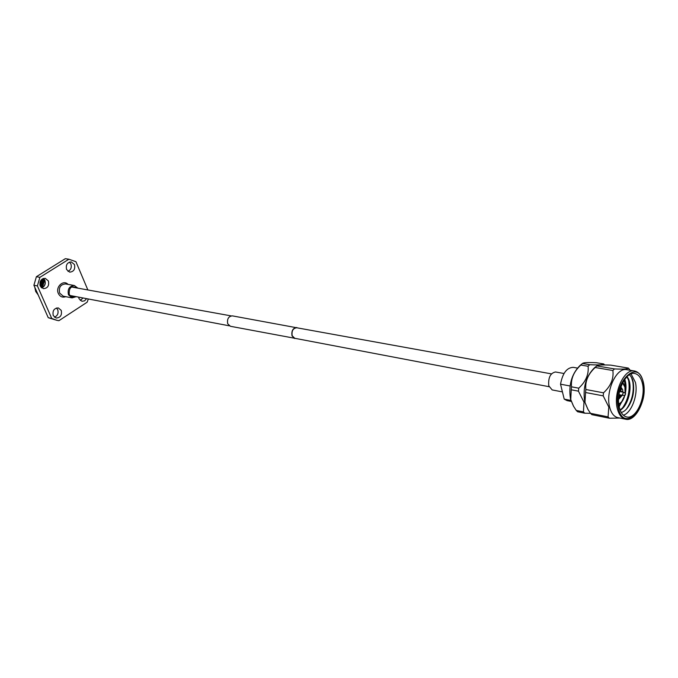 <?xml version="1.0" encoding="UTF-8"?>
<svg xmlns="http://www.w3.org/2000/svg" width="678" height="678" viewBox="0 0 678 678"><rect width="100%" height="100%" fill="white"/><g stroke="black" fill="none" stroke-linecap="round" stroke-linejoin="round"><path stroke-width="1.02" d="M549.044 386.697L294.761 338.288L292.184 335.754C291.498 330.94 293.006 328.279 296.718 327.762L551.426 373.875M295.947 338.508L230.401 326.279L227.706 323.745C226.952 318.965 228.494 316.338 232.334 315.863L297.905 327.974M294.71 338.542L292.015 335.881C291.294 330.839 292.871 328.05 296.761 327.508M621.658 391.367L622.065 392.003L621.658 391.367M620.921 388.062L621.336 388.731L620.353 391.138L621.336 388.731L620.921 388.062M620.311 394.918L620.624 395.52L619.641 397.935L620.624 395.52L620.311 394.918M625.277 395.02L622.938 395.41L622.387 394.689L623.523 392.274L625.557 393.477L625.277 395.02L625.557 393.477M618.98 394.664L622.938 395.41M618.573 399.401L622.294 395.291M622.87 392.155L622.684 389.731L620.879 386.977M622.345 392.054L621.802 391.367L621.048 391.816M619.895 390.181L620.489 391.189L621.616 388.782L621.065 388.062L620.412 388.375M620.099 394.876L619.226 397.266L619.777 397.978L620.904 395.571L620.59 394.969M623.523 392.274L619.565 391.545M628.726 381.095L628.743 381.163C630.125 391.604 627.752 400.952 621.616 409.207M631.455 377.273L632.845 381.884C634.193 391.63 632.099 400.639 626.582 408.902M642.439 383.579C641.083 377.697 638.523 374.341 634.769 373.51C625.667 371.103 615.539 392.884 619.268 407.198C620.65 412.843 623.133 416.097 626.701 416.953C635.93 419.512 645.998 397.927 642.439 383.579M623.396 415.233C631.701 412.741 638.345 394.426 635.422 382.341L631.065 373.934M624.675 380.511L625.116 387.308M621.506 402.181L619.836 405.266M570.045 385.977L560.528 384.197L564.215 399.122L570.868 400.435M564.215 399.122L567.105 400.63L571.19 401.435M564.003 373.502L555.494 371.976C550.358 373.078 548.112 377.688 548.773 385.799L552.163 389.926L562.435 391.901M573.418 406.012L570.537 399.206C568.376 385.392 571.495 374.188 579.885 365.603L582.521 363.433M571.232 389.791L570.757 399.562L573.563 406.275L576.258 410.419L583.436 411.885L583.987 402.164L578.444 391.164L571.232 389.791L571.529 386.824L578.749 388.18C585.843 381.578 588.953 374.273 588.072 366.273L580.843 365.035C573.834 371.536 570.732 378.799 571.529 386.824M580.843 365.035L582.478 363.476L589.699 364.705C598.386 365.12 603.047 364.866 603.674 363.942L596.479 362.738C588.207 362.323 583.572 362.544 582.563 363.4L582.478 363.476M587.868 409.258L584.75 401.995C582.631 387.875 585.834 376.502 594.352 367.883L596.92 365.823M604.64 364.942L603.674 363.942M589.699 364.705L588.072 366.273M578.749 388.18L578.444 391.164M585.555 392.511L585.86 389.511L603.522 392.825L603.208 395.859L585.555 392.511L584.978 402.359L588.004 409.504L590.504 413.317L608.073 416.885L609.386 418.233L591.826 414.648L590.504 413.317L584.758 413.207L577.588 411.749L576.258 410.419M595.191 367.493L596.818 365.917L614.505 368.917L612.878 370.519L595.191 367.493C588.097 374.053 584.987 381.392 585.86 389.511M630.201 370.273L628.379 368.095L610.768 365.137C602.598 364.73 597.996 364.95 596.962 365.789L596.818 365.917M634.455 370.993L626.752 369.696C616.624 367.027 605.386 391.062 609.573 406.868C611.124 413.088 613.878 416.682 617.844 417.64L625.506 419.19C621.548 418.233 618.802 414.631 617.268 408.376C613.115 392.503 624.353 368.332 634.455 370.993C638.812 371.891 641.795 375.714 643.388 382.46C647.363 398.622 635.828 422.318 625.506 419.19M614.505 368.917C623.294 369.332 627.921 369.061 628.379 368.095M603.522 392.825C610.768 386.113 613.887 378.68 612.878 370.519M608.073 416.885L608.793 407.037L603.208 395.859M621.251 412.504C625.133 411.453 628.472 407.614 631.277 400.978C633.43 395.605 634.116 389.57 633.337 382.892C632.837 379.697 631.549 376.968 629.489 374.714M626.735 376.951C632.616 383.68 628.726 404.596 620.056 409.893M624.446 379.782L625.379 389.689M622.268 401.19L619.073 406.232M626.972 376.705C633.32 383.18 629.252 405.232 620.184 410.241M624.769 379.324C626.175 383.189 626.379 387.867 625.37 393.359M624.997 395.071L619.184 406.792M619.938 418.063L609.386 418.233M583.436 411.885L584.758 413.207M577.393 368.069L573.283 367.349C566.85 367.535 562.604 373.154 560.528 384.197M44.333 285.921L45.324 283.082M45.036 280.726C43.765 282.531 43.036 284.743 42.858 287.379M38.222 295.023L36.002 290.006M44.282 279.311L41.205 287.464M44.189 279.183L41.036 287.277M43.316 278.48L39.977 285.175M42.994 278.599L39.883 284.718M74.961 296.439C72.495 297.523 70.588 296.811 69.241 294.311C68.893 287.591 71.326 285.455 76.546 287.904M77.817 288.133L74.377 285.514C69.326 285.997 67.351 289.099 68.47 294.803L72.08 297.888L76.224 296.676M74.377 285.514L65.537 283.938C60.503 284.413 58.545 287.472 59.664 293.133L63.266 296.193L72.08 297.888M65.758 296.667C62.52 297.795 60.054 296.744 58.35 293.515C55.172 287.023 63.452 279.277 68.037 284.379M69.444 262.098L70.902 263.996C71.868 267.42 70.902 269.886 67.995 271.386M74.461 264.556C75.385 269.191 73.8 271.717 69.698 272.132L66.58 269.513C65.639 264.903 67.215 262.369 71.292 261.92L74.461 264.556M43.417 278.446L44.884 280.328C45.901 283.904 44.841 286.43 41.697 287.904M48.392 280.955C49.35 285.726 47.672 288.294 43.375 288.659L40.273 286.057C39.307 281.302 40.968 278.726 45.248 278.336L48.392 280.955M56.46 307.981L57.706 309.66C58.698 313.236 57.622 315.753 54.469 317.219M61.232 310.397C62.139 315.194 60.435 317.745 56.13 318.041L53.257 315.575C52.342 310.787 54.028 308.236 58.316 307.905L61.232 310.397M83.038 297.973L80.292 300.473M86.606 298.659L84.606 300.82L81.979 301.295L79.08 298.795L78.665 297.142M33.9 285.26L48.257 317.711L57.054 320.363L51.757 318.482L37.392 285.904L33.9 285.26L36.392 276.709L65.342 258.682L68.893 259.225L75.936 261.708L87.86 289.955M88.326 298.981L87.14 302.21L58.91 320.694L57.054 320.363M48.257 317.711L51.757 318.482M37.392 285.904L39.892 277.327L68.893 259.225M36.392 276.709L39.892 277.327M44.036 279.361L40.087 285.574M42.172 279.048L39.994 282.294M43.994 278.963L40.434 286.396M44.723 279.997L41.841 287.862M43.782 278.751L40.146 285.735M44.553 279.7L41.477 287.718M618.734 403.868C621.489 402.724 623.48 399.808 624.718 395.113M625.082 393.181L624.913 387.155L622.633 382.867M618.404 408.08C623.701 433.861 649.304 406.969 643.278 382.731C638.651 356.653 612.098 382.901 618.404 408.08M34.841 287.379L35.79 291.557L38.138 294.837M69.953 295.481L229.274 325.813M71.529 286.997L231.113 315.889M618.785 404.308C621.751 402.724 623.768 399.647 624.845 395.096M625.192 393.248L625.023 386.875L622.836 382.477M34.764 287.209L35.722 291.506L38.154 294.871"/></g></svg>
